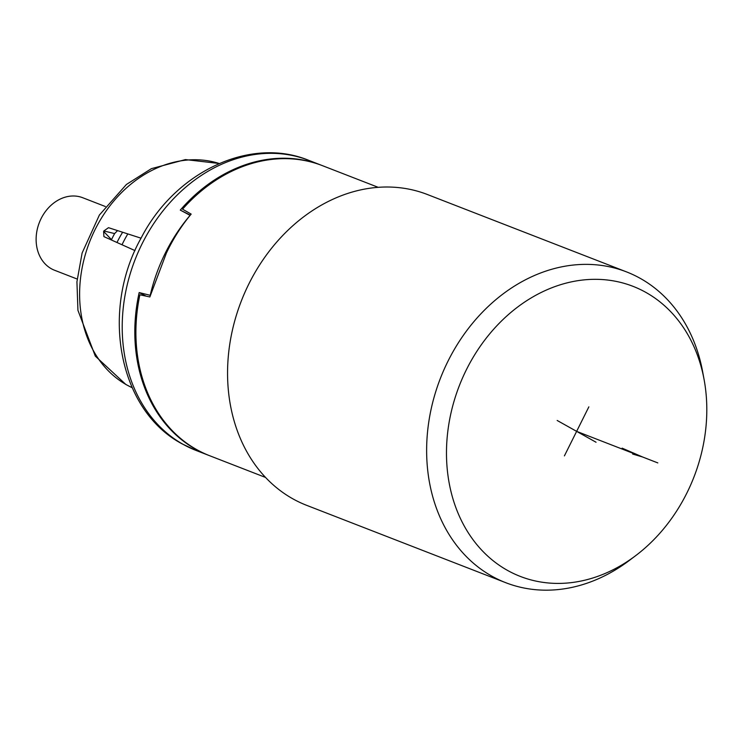 <?xml version="1.0" encoding="UTF-8"?>
<svg xmlns="http://www.w3.org/2000/svg" width="743" height="743" viewBox="0 0 743 743"><rect width="100%" height="100%" fill="white"/><g stroke="black" fill="none" stroke-linecap="round" stroke-linejoin="round"><path stroke-width="1.11" d="M117.57 230.609L114.617 233.581A107.447 86.922 111.2 0 0 111.506 239.655L111.366 239.97M127.824 233.924A103.741 83.922 111.2 0 0 122.019 244.763M135.003 250.605L103.918 236.618L103.611 231.426A120.672 97.621 111.2 0 1 103.862 230.952L108.497 227.683L141.049 238.187M132.133 387.67A120.412 97.417 -68.8 0 1 126.719 384.911A120.412 97.417 -68.8 0 1 90.934 238.633A120.412 97.417 -68.8 0 1 219.231 163.497L185.425 159.587L151.405 168.652L126.394 184.487L99.376 215.043L82.111 253.029L76.928 281.792L77.941 310.342L95.308 356.129L125.92 384.53L132.143 387.688M122.632 232.243A94.472 76.436 111.2 0 0 116.985 242.497M146.13 296.141L139.173 292.566A155.612 125.892 111.2 0 0 195.697 449.227A155.612 125.892 111.2 0 0 208.616 455.32A155.612 125.892 111.2 0 0 209.164 455.533M139.173 292.566L150.225 295.324A155.612 125.892 -68.8 0 1 190.097 215.349L180.28 210.102L190.301 215.145M321.877 165.448A155.612 125.892 111.2 0 0 321.329 165.234A155.612 125.892 111.2 0 0 180.28 210.102M378.233 187.338L322.425 165.652A155.612 125.892 111.2 0 0 182.555 209.182L191.165 214.105C181.385 225.835 173.128 238.819 166.386 253.075L149.854 296.959L139.879 294.785A155.612 125.892 111.2 0 0 196.784 449.654A155.612 125.892 111.2 0 0 209.712 455.747L265.52 477.433M704.095 379.552L702.655 371.751A166.72 134.882 111.2 0 0 640.317 278.402A166.72 134.882 111.2 0 0 626.47 271.873L427.401 194.517A166.72 134.882 111.2 0 0 248.933 283.798A166.72 134.882 111.2 0 0 292.788 498.794A166.72 134.882 111.2 0 0 306.636 505.324L505.704 582.679A166.72 134.882 111.2 0 0 629.34 560.436L635.674 555.653A155.612 125.892 111.2 0 0 704.095 379.552A155.612 125.892 111.2 0 0 645.918 292.426A155.612 125.892 111.2 0 0 466.428 369.652A155.612 125.892 111.2 0 0 507.358 570.318A155.612 125.892 111.2 0 0 635.674 555.653M626.47 271.873A166.72 134.882 111.2 0 0 448.01 361.144A166.72 134.882 111.2 0 0 491.866 576.15A166.72 134.882 111.2 0 0 505.704 582.679M77.161 279.034L54.573 270.257A38.905 31.475 -68.8 0 1 51.341 268.734A38.905 31.475 -68.8 0 1 40.168 220.56A38.905 31.475 -68.8 0 1 82.752 197.74L105.339 206.517M588.855 406.858L564.411 455.886M557.166 420.464L596.053 442.243M576.633 431.367L657.834 462.917M622.132 448.15L642.611 457.001L632.627 454.029M103.862 230.952L114.617 233.581M111.506 239.655L103.611 231.426M196.013 450.425L182.286 443.952C118.416 410.322 100.212 310.788 141.096 238.094C174.689 172.376 249.75 136.025 308.726 160.33A155.612 125.892 111.2 0 0 138.412 251.636A155.612 125.892 111.2 0 0 183.084 444.323A155.612 125.892 111.2 0 0 196.013 450.425L208.616 455.32M308.726 160.33L321.329 165.234"/></g></svg>
